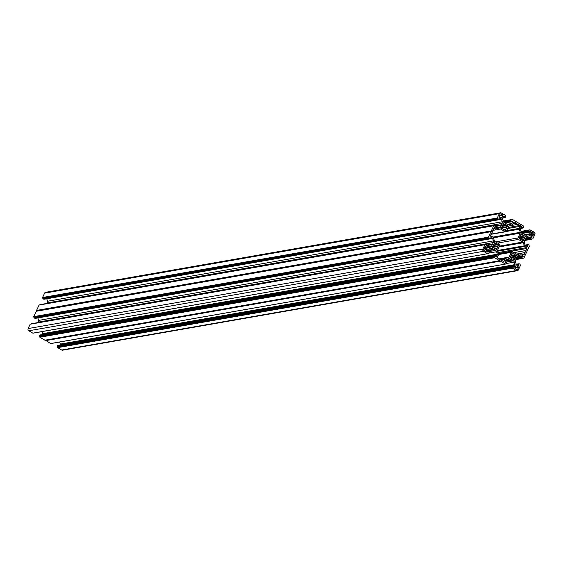 <?xml version="1.0" encoding="UTF-8"?>
<svg xmlns="http://www.w3.org/2000/svg" width="563" height="563" viewBox="0 0 563 563"><rect width="100%" height="100%" fill="white"/><g stroke="black" fill="none" stroke-linecap="round" stroke-linejoin="round"><path stroke-width="0.84" d="M502.696 218.064L505.194 217.628L505.764 216.628L505.363 215.355L501.323 212.99A1.64 1.485 80.1 0 0 499.325 213.644L497.298 218.001L42.57 297.496L42.936 298.777L497.664 219.288L497.551 218.916L42.823 298.411M503.033 217.325L504.371 217.093L505.194 217.628M507.742 224.651L511.345 224.018L509.121 224.75A2.182 1.978 80.1 0 1 507.601 224.581L504.364 222.681A2.182 1.978 -99.9 0 1 503.371 221.386L502.625 218.923A1.091 0.992 -99.9 0 1 502.682 218.092L503.603 216.129M503.019 223.968L503.991 223.8A1.091 0.992 80.1 0 0 504.694 224.285A2.731 2.477 -99.9 0 1 506.243 225.186L502.112 225.911M33.681 316.645L33.794 317.011L488.522 237.516L488.41 237.15L33.681 316.645L36.553 310.959L491.281 231.463L491.309 230.914L36.574 310.41L36.553 310.959M495.686 226.34L501.288 225.362L500.507 226.91A2.182 1.978 -99.9 0 1 499.36 227.959L497.136 228.691A1.091 0.992 -99.9 0 1 496.376 228.599L494.61 227.565L494.603 226.98L495.848 226.002L494.778 225.137L494.434 225.636L39.058 305.062L36.574 310.41M39.058 305.062L493.828 225.51M39.853 304.815L494.638 225.214M47.179 303.38L47.398 302.908L502.133 223.42A2.182 1.978 80.1 0 0 502.238 221.759L501.499 219.288A1.091 0.992 80.1 0 0 501 218.641L499.078 217.578L498.797 219.647L497.664 219.288M502.238 221.759L47.51 301.254A2.182 1.978 -99.9 0 1 47.398 302.908M47.51 301.254L46.764 298.784A1.091 0.992 -99.9 0 1 46.764 298.784L501.499 219.288M42.936 298.777L44.034 299.199M42.57 297.496L44.597 293.14A1.64 1.485 -99.9 0 1 45.645 292.303L500.373 212.814M517.355 270.697L62.627 350.186A1.64 1.485 -99.9 0 1 61.677 350.01L516.405 270.514A1.64 1.485 80.1 0 0 518.403 269.86L520.43 265.504L520.064 264.223L519.107 263.723L518.664 264.434L516.63 264.793M57.637 347.645L57.525 347.28L512.253 267.784L512.365 268.15L57.637 347.645L61.677 350.01M57.525 347.28L57.236 346.372L511.964 266.883L512.077 267.249L57.342 346.745M512.4 265.961L57.806 345.372L57.236 346.372M505.321 261.077L511.936 259.916L513.365 260.824A2.182 1.978 -99.9 0 1 514.364 262.119L515.103 264.589A1.091 0.992 -99.9 0 1 515.046 265.412L60.304 344.936M60.318 344.908A1.091 0.992 80.1 0 0 60.375 344.077L515.103 264.589M59.748 342.001L60.375 344.077M506.109 262.119L505.067 262.302L506.264 262.147L506.911 262.83L506.51 263.688L505.511 264.075L50.916 343.486M50.621 343.543L45.336 340.207L500.064 260.711L45.336 340.207M39.874 337.251L39.762 336.885L494.49 257.39L494.603 257.755L39.874 337.251L44.836 340.158M39.762 336.885L39.466 335.977L494.201 256.482L494.307 256.855L39.579 336.35M494.638 255.567L40.043 334.978L39.466 335.977M497.284 255.018L42.542 334.542A1.091 0.992 80.1 0 0 42.612 333.683L497.34 254.187A1.091 0.992 -99.9 0 1 497.284 255.018L496.228 257.059L494.933 255.518L494.201 256.482M41.986 331.607L42.612 333.683M488.346 251.724L487.305 251.9L488.501 251.752L489.148 252.435L488.747 253.294L487.748 253.681L33.154 333.092M32.858 333.148L28.819 330.777L483.547 251.288A1.64 1.485 -99.9 0 1 482.878 249.071L484.905 244.715L30.17 324.211L28.15 328.567A1.64 1.485 80.1 0 0 28.819 330.777M30.17 324.211L484.94 244.659M30.965 323.964L485.749 244.363M38.291 322.529L38.509 322.057L493.244 242.562A2.182 1.978 80.1 0 0 493.35 240.908L492.611 238.438A1.091 0.992 80.1 0 0 492.111 237.79L490.19 236.727L489.733 238.93L488.663 238.065L33.935 317.56L34.047 317.926L488.775 238.43M493.35 240.908L38.622 320.403A2.182 1.978 -99.9 0 1 38.509 322.057M38.622 320.403L37.876 317.933A1.091 0.992 -99.9 0 1 37.876 317.933L492.611 238.438M34.047 317.926L35.145 318.341M33.794 317.011L33.935 317.56M491.281 231.463L36.166 311.29M488.41 237.15L490.901 231.794M488.522 237.516L488.663 238.065M486.798 245.489L492.4 244.511L491.619 246.052A2.182 1.978 -99.9 0 1 490.472 247.108L488.248 247.833A1.091 0.992 -99.9 0 1 487.488 247.748L485.721 246.714L485.714 246.13L486.96 245.151L492.562 244.166L493.244 242.562M484.905 244.715L486.045 244.314L486.96 245.151M487.586 253.653L483.547 251.288M488.29 251.738L487.579 252.034M487.551 250.676L494.166 249.522L492.365 248.529A2.182 1.978 80.1 0 0 490.852 248.36L488.621 249.092A1.091 0.992 80.1 0 0 488.051 249.613L487.164 251.513L487.699 252.02M494.166 249.522L495.602 250.429A2.182 1.978 -99.9 0 1 496.601 251.724L497.34 254.187M494.49 257.39L494.307 256.855M494.603 257.755L499.571 260.662M500.064 260.711L500.387 261.141L45.652 340.636M505.349 264.047L500.387 261.141M505.687 263.934L506.179 263.801L505.708 263.878M506.053 262.133L505.342 262.435M511.936 259.916L510.127 258.931A2.182 1.978 80.1 0 0 508.614 258.755L506.383 259.487A1.091 0.992 80.1 0 0 505.813 260.007L504.927 261.915L505.461 262.414M515.046 265.412L513.991 267.453L512.696 265.912L511.964 266.883M512.253 267.784L512.077 267.249M512.365 268.15L516.405 270.514M516.925 264.976L518.664 264.434M518.664 264.673L518.938 265.328L517.854 265.518M518.164 265.701L518.938 265.328M518.931 265.567L518.432 265.856M517.031 257.002L523.118 255.94L521.352 254.905A1.091 0.992 -99.9 0 0 520.592 254.821L518.368 255.546A2.182 1.978 -99.9 0 0 517.221 256.601L515.602 260.092A2.182 1.978 80.1 0 0 515.49 261.746L516.236 264.216A1.091 0.992 80.1 0 0 516.728 264.863L518.833 265.785M523.118 255.94L523.231 256.306L516.841 257.425M516.735 257.643L523.231 256.306M523.126 256.524L516.679 257.763M516.672 257.777L522.957 256.665M522.323 256.791L521.992 257.875L522.95 258.368L523.942 257.938L529.319 246.355L528.953 245.074L528.15 244.602L527.552 245.285L525.518 245.644M525.814 245.827L527.552 245.285M527.552 245.524L527.827 246.179L526.743 246.369M527.052 246.552L527.827 246.179M527.82 246.418L527.32 246.707M525.919 237.853L532.007 236.791L530.24 235.756A1.091 0.992 -99.9 0 0 529.48 235.672L527.257 236.404A2.182 1.978 -99.9 0 0 526.109 237.452L524.491 240.943A2.182 1.978 80.1 0 0 524.378 242.597L525.124 245.067A1.091 0.992 80.1 0 0 525.617 245.714L527.721 246.636M532.007 236.791L532.119 237.157L525.729 238.276M525.624 238.494L532.119 237.157M532.014 237.382L525.568 238.613M525.56 238.628L531.845 237.516M531.212 237.642L530.881 238.726L531.838 239.226L532.83 238.789L534.85 234.433A1.64 1.485 -99.9 0 0 534.181 232.223L529.987 229.824L521.014 231.393M529.213 230.07L529.987 229.824M529.811 229.964L521.042 231.492M521.38 232.336L528.587 231.076L529.157 230.07M528.587 231.076L529.227 231.752L522.028 233.012M529.867 231.569L529.227 231.752M530.247 231.499L522.126 233.075A2.182 1.978 -99.9 0 1 521.134 231.78L520.388 229.317A1.091 0.992 -99.9 0 1 520.444 228.487L521.366 226.523M522.126 233.075L525.363 234.975A2.182 1.978 80.1 0 0 526.884 235.144L529.107 234.419A1.091 0.992 80.1 0 0 529.684 233.891L530.452 231.618M521.275 226.699L521.662 226.474M521.866 226.593L521.169 226.931M520.796 227.719L522.133 227.487L522 226.783M522.133 227.487L523.133 227.881L523.534 227.023L523.126 225.749L512.379 219.457L503.252 220.999M511.443 219.676L512.224 219.429M512.048 219.57L503.28 221.097M503.611 221.935L510.824 220.675L511.394 219.676M510.824 220.675L511.464 221.358L504.258 222.617M512.105 221.175L511.464 221.358M512.485 221.104L504.364 222.681M511.345 224.018A1.091 0.992 80.1 0 0 511.915 223.497L512.689 221.224M503.512 216.298L503.899 216.079M504.103 216.199L503.406 216.537M504.371 217.093L504.237 216.389M42.682 297.862L497.41 218.374L497.298 218.001M497.41 218.374L497.551 218.916M495.848 225.995L501.45 225.017L502.133 223.42M493.793 225.566L491.309 230.914M503.991 223.8A0.549 0.493 80.1 0 0 503.048 224.109A1.091 0.992 -99.9 0 1 502.731 224.933A2.731 2.477 80.1 0 0 501.957 226.593A1.091 0.992 80.1 0 1 501.542 227.353A0.549 0.493 80.1 0 0 501.851 228.402A1.091 0.992 -99.9 0 1 502.611 228.775A2.731 2.477 80.1 0 0 504.159 229.676A1.091 0.992 80.1 0 1 504.863 230.161A0.549 0.493 80.1 0 0 505.806 229.852A1.091 0.992 -99.9 0 1 506.123 229.028L503.526 229.486M501.978 226.439L507.003 225.559A1.091 0.992 -99.9 0 1 506.243 225.186M507.003 225.559A0.549 0.493 -99.9 0 1 507.319 226.607A1.091 0.992 80.1 0 0 506.897 227.368A2.731 2.477 -99.9 0 1 506.123 229.028M491.203 234.06L505.095 231.632L500.634 229.021A1.091 0.992 80.1 0 0 499.874 228.937L497.059 229.859A1.091 0.992 -99.9 0 1 496.299 229.774L492.921 230.366M505.095 231.632A1.091 0.992 80.1 0 0 506.426 231.196L508.656 226.389A1.091 0.992 -99.9 0 1 509.233 225.862L512.048 224.94A1.091 0.992 80.1 0 0 512.626 224.412L513.576 222.35A0.654 0.591 -99.9 0 1 514.378 222.089L516.264 223.194A3.279 2.97 80.1 0 0 518.178 224.313L520.064 225.418L508.136 227.501M507.671 228.515L520.332 226.305A0.654 0.591 80.1 0 0 520.064 225.418M520.332 226.305L519.375 228.36L506.714 230.577M506.228 231.477L519.318 229.19A1.091 0.992 -99.9 0 1 519.375 228.36M519.318 229.19L520.254 232.315L492.977 237.086M497.593 243.068L518.417 239.43A1.091 0.992 -99.9 0 1 517.974 237.952L520.205 233.145A1.091 0.992 80.1 0 0 520.254 232.315M518.417 239.43L522.872 242.034A1.091 0.992 -99.9 0 1 523.372 242.688L499.121 246.925M497.474 250.5L524.308 245.806L523.372 242.688M524.308 245.806A1.091 0.992 80.1 0 0 524.807 246.453L497.488 251.232M497.903 252.611L526.722 247.572L524.807 246.453M526.722 247.572A0.654 0.591 -99.9 0 1 526.982 248.459L526.039 250.493A3.279 2.97 80.1 0 0 525.082 252.555L524.139 254.589L523.182 254.757M516.813 254.321L520.669 253.646A1.091 0.992 -99.9 0 1 521.429 253.73L523.344 254.849A0.654 0.591 80.1 0 0 524.139 254.589M520.669 253.646L517.601 254.617M498.361 254.138L512.006 251.752A1.091 0.992 80.1 0 1 512.64 251.872L517.094 254.483A1.091 0.992 80.1 0 0 517.854 254.567M512.006 251.752A1.091 0.992 80.1 0 0 511.303 252.308L509.072 257.115A1.091 0.992 -99.9 0 1 508.502 257.643L499.599 259.198M500.458 259.48L508.502 257.643M505.68 258.565A1.091 0.992 80.1 0 0 505.11 259.093L500.971 259.817M503.188 261.323L504.152 261.155L505.11 259.093M504.152 261.155A0.654 0.591 -99.9 0 1 503.35 261.415L501.464 260.31A3.279 2.97 -99.9 0 0 499.55 259.191L497.671 258.086A0.654 0.591 80.1 0 1 497.403 257.2L498.361 255.145A1.091 0.992 -99.9 0 0 498.41 254.314L497.474 251.189A1.091 0.992 80.1 0 1 497.53 250.359L499.761 245.552A1.091 0.992 -99.9 0 0 499.318 244.075L494.856 241.471A1.091 0.992 -99.9 0 1 494.356 240.823L493.42 237.699A1.091 0.992 80.1 0 0 492.921 237.051L491.013 235.932A0.654 0.591 -99.9 0 1 490.746 235.045L491.689 233.012A3.279 2.97 -99.9 0 0 492.646 230.95L493.589 228.916A0.654 0.591 80.1 0 1 494.391 228.655L496.299 229.774M500.908 217.494L502.034 217.297A0.767 0.69 -99.9 0 1 501.098 217.607L499.275 216.544L500.078 214.207A0.767 0.69 -99.9 0 1 501.014 213.905L500.183 214.046M499.451 215.559L502.829 214.967L501.014 213.905M502.829 214.967L502.942 215.34L499.254 215.981M502.034 217.297L502.942 215.34M519.487 238.818L519.614 238.796A0.549 0.493 -99.9 0 1 519.304 237.755A1.091 0.992 80.1 0 0 519.719 236.988A2.731 2.477 80.1 0 1 520.494 235.327A1.091 0.992 -99.9 0 0 520.81 234.504A0.549 0.493 80.1 0 1 521.753 234.194A1.091 0.992 80.1 0 0 522.457 234.68L520.726 234.982M519.74 236.833L524.765 235.953A1.091 0.992 -99.9 0 1 524.005 235.587A2.731 2.477 80.1 0 0 522.457 234.68M524.765 235.953A0.549 0.493 -99.9 0 1 525.082 237.002A1.091 0.992 80.1 0 0 524.66 237.762A2.731 2.477 -99.9 0 1 523.886 239.43L521.289 239.88M522.534 240.429L523.569 240.253A1.091 0.992 -99.9 0 1 523.886 239.43M523.569 240.253A0.549 0.493 -99.9 0 1 522.633 240.563A1.091 0.992 80.1 0 0 521.922 240.07A2.731 2.477 -99.9 0 1 520.374 239.169A1.091 0.992 -99.9 0 0 519.614 238.796M532.697 236.094L534.005 234.067A0.767 0.69 80.1 0 0 533.696 233.033L530.867 233.525M533.098 236.024L530.944 235.074A0.767 0.69 80.1 0 1 530.627 234.039L531.718 231.935L533.696 233.033M493.089 245.588L498.114 244.708A0.549 0.493 -99.9 0 1 498.431 245.757A1.091 0.992 80.1 0 0 498.009 246.517L492.534 247.474M492.836 247.572L492.963 247.551A1.091 0.992 -99.9 0 1 493.723 247.924A2.731 2.477 80.1 0 0 495.271 248.825A1.091 0.992 80.1 0 1 495.975 249.31A0.549 0.493 80.1 0 0 496.918 249.001A1.091 0.992 -99.9 0 1 497.235 248.177A2.731 2.477 80.1 0 0 498.009 246.517M492.963 247.551A0.549 0.493 -99.9 0 1 492.653 246.503A1.091 0.992 80.1 0 0 493.068 245.742A2.731 2.477 -99.9 0 1 493.842 244.082A1.091 0.992 -99.9 0 0 494.159 243.258A0.549 0.493 -99.9 0 1 495.102 242.949A1.091 0.992 80.1 0 0 495.806 243.434A2.731 2.477 -99.9 0 1 497.354 244.335L493.223 245.06M498.114 244.708A1.091 0.992 -99.9 0 1 497.354 244.335M483.701 250.063L487.101 249.472A0.767 0.69 80.1 0 0 486.791 248.438L484.813 247.34L483.723 249.444A0.767 0.69 80.1 0 0 484.032 250.479L485.785 251.499M487.101 249.472L486.186 251.429M511.894 253.512L512.865 253.343A0.549 0.493 80.1 0 0 511.922 253.653A1.091 0.992 -99.9 0 1 511.605 254.476A2.731 2.477 -99.9 0 0 510.831 256.137A1.091 0.992 80.1 0 1 510.416 256.897A0.549 0.493 -99.9 0 0 510.725 257.945A1.091 0.992 -99.9 0 1 511.485 258.318A2.731 2.477 -99.9 0 0 513.034 259.219A1.091 0.992 80.1 0 1 513.745 259.705A0.549 0.493 80.1 0 0 514.681 259.402A1.091 0.992 -99.9 0 1 514.997 258.572A2.731 2.477 80.1 0 0 515.771 256.911L510.296 257.868M512.865 253.343A1.091 0.992 80.1 0 0 513.569 253.829L511.837 254.131M510.106 257.214L516.194 256.151A0.549 0.493 80.1 0 0 515.877 255.102A1.091 0.992 -99.9 0 1 515.117 254.729A2.731 2.477 80.1 0 0 513.569 253.829M516.194 256.151A1.091 0.992 80.1 0 0 515.771 256.911M514.878 267.981L518.565 267.334L517.65 269.297A0.767 0.69 -99.9 0 1 516.721 269.6L514.786 268.171L515.701 266.208A0.767 0.69 -99.9 0 1 516.63 265.898L518.453 266.968L515.075 267.559M518.565 267.334L518.453 266.968M501.232 227.67L507.319 226.607M512.914 223.778L516.264 223.194M509.156 225.89L518.178 224.313M504.772 230.035L505.806 229.852M495.721 226.277L501.499 225.263M42.992 298.045L497.72 218.55M518.995 238.065L525.082 237.002M520.782 234.363L521.753 234.194M513.906 252.618L526.039 250.493M516.398 254.075L525.082 252.555M39.917 336.547L494.645 257.052M495.883 249.184L496.918 249.001M492.344 246.819L498.431 245.757M486.833 245.426L492.611 244.412M34.104 317.194L488.832 237.699M494.131 243.117L495.102 242.949M57.679 346.942L512.414 267.446M513.646 259.578L514.681 259.402M510.852 255.982L515.877 255.102M504.504 217.283L502.928 217.557M502.724 218.001L505.032 217.592M504.694 224.285L502.963 224.588M44.597 293.14L499.325 213.644M503.315 221.196L511.218 219.816M512.084 219.514L503.266 221.055M503.871 222.279L510.93 221.048M504.87 222.983L512.802 221.597M511.915 223.497L507.172 224.327M509.121 224.75L508.607 224.841M511.26 219.76L503.294 221.153M504.321 222.659L511.563 221.393M506.897 227.368L501.422 228.325M514.378 222.089L513.667 222.216M43.731 299.249L498.466 219.753M501 218.641L499.092 218.979M501.471 224.841L495.869 225.819M499.36 227.959L496.214 228.508M501.169 225.481L495.637 226.453M495.102 227.853L500.507 226.91M494.603 225.27L39.874 304.766M498.445 229.401L500.634 229.021M493.674 228.782L494.391 228.655M36.553 310.537L491.281 231.041M521.078 231.597L528.981 230.211M529.846 229.908L521.028 231.449M521.634 232.674L528.692 231.442M522.633 233.378L530.564 231.991M529.684 233.891L524.934 234.722M526.884 235.144L526.37 235.235M525.504 235.045L529.107 234.419M524.005 235.587L519.874 236.305M529.023 230.154L521.064 231.548M522.084 233.054L529.326 231.787M534.005 234.067L530.606 234.658M522.267 227.677L520.691 227.952M520.486 228.395L522.795 227.994M493.455 237.818L520.205 233.145M517.974 237.952L495.546 241.872M524.737 240.408L531.683 239.191M525.047 239.747L530.881 238.726M531.036 237.783L525.504 238.747M525.166 239.338L530.768 238.353M530.24 235.756L528.052 236.136M524.66 237.762L519.185 238.719M532.063 238.979L532.492 238.902M525.145 245.13L527.855 244.659M525.159 245.179L527.82 244.715M499.494 246.122L522.872 242.034M526.982 248.459L498.171 253.498M488.346 249.233L492.365 248.529M493.681 249.303L487.706 250.352M493.842 249.332L487.678 250.408L493.835 249.332M488.41 253.406L487.945 253.484M28.15 328.567L482.878 249.071M483.962 248.93L486.791 248.438M39.867 335.119L494.603 255.623M496.003 256.995L496.404 256.925M496.601 251.724L488.846 253.076M494.286 249.655L487.474 250.845M487.276 251.886L495.602 250.429M497.235 248.177L494.638 248.635M44.949 340.193L499.677 260.697M490.472 247.108L487.326 247.657M492.28 244.631L486.749 245.602M486.214 247.002L491.619 246.052M485.714 244.419L30.986 323.915M34.85 318.398L489.578 238.902M492.111 237.79L490.204 238.128M492.583 243.99L486.981 244.968M495.806 243.434L494.075 243.737M36.243 311.198L490.971 231.703M57.63 345.513L512.365 266.017M513.766 267.39L514.167 267.319M514.364 262.119L506.609 263.477M512.048 260.05L505.243 261.239M505.039 262.281L513.365 260.824M515.799 266.046L516.63 265.898M517.65 269.297L516.531 269.494M506.109 259.627L510.127 258.931M511.45 259.698L505.468 260.746M505.44 260.81L511.598 259.733L505.44 260.81M511.303 252.308L498.459 254.56M499.015 258.874L509.072 257.115M45.568 340.552L500.296 261.056M516.257 264.279L518.966 263.801M516.271 264.329L518.931 263.864M514.997 258.572L512.4 259.029M515.849 259.557L522.795 258.34M516.158 258.896L521.992 257.875M522.147 256.932L516.616 257.896M516.278 258.48L521.88 257.502M521.352 254.905L519.163 255.285M523.175 258.128L523.604 258.051M515.117 254.729L510.986 255.454M511.619 221.386L504.328 222.666M43.893 299.277L498.621 219.781M494.778 225.137L40.05 304.632M493.962 225.425L39.234 304.921M491.084 234.307L505.722 231.752M529.389 231.787L522.098 233.061M520.458 228.458L522.957 228.022M531.838 239.226L524.709 240.471M532.654 238.93L532.035 239.036M525.124 245.074L527.995 244.574M488.571 253.434L487.917 253.547M487.748 253.681L33.013 333.176M40.043 334.978L494.771 255.482M485.89 244.286L31.162 323.774M485.074 244.574L30.346 324.07M35.005 318.426L489.733 238.93M57.806 345.372L512.541 265.877M505.511 264.075L50.776 343.571M516.236 264.223L519.107 263.723M522.95 258.368L515.821 259.62M523.766 258.079L523.147 258.185M516.806 254.314L520.796 253.61"/></g></svg>
